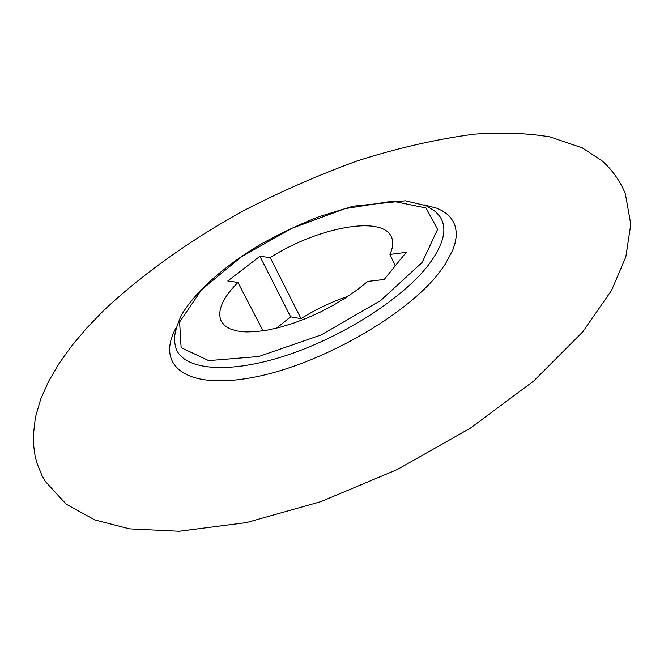 <?xml version="1.0" encoding="UTF-8"?>
<svg xmlns="http://www.w3.org/2000/svg" width="664" height="664" viewBox="0 0 664 664"><rect width="100%" height="100%" fill="white"/><g stroke="black" fill="none" stroke-linecap="round" stroke-linejoin="round"><path stroke-width="1" d="M263.052 330.813L237.928 282.457L227.827 280.93L259.906 256.304L270.19 257.566L301.024 318.645L290.649 316.819L276.548 328.149M301.024 318.645C315.898 309.266 331.527 301.838 347.928 296.368M395.246 265.849L389.942 254.436C393.088 247.489 393.578 241.654 391.411 236.932C382.248 214.937 317.599 227.412 270.19 257.566M389.942 254.436L406.227 252.32L384.174 279.486L367.707 281.42L357.506 289.628L346.019 297.605L333.527 305.149L320.347 312.047L306.826 318.131L293.305 323.235L280.133 327.236L267.65 330.058L256.163 331.627L245.921 331.942L237.172 331.004L230.076 328.879L224.756 325.634L221.303 321.376C216.829 311.15 222.365 298.186 237.928 282.457M259.906 256.304L290.649 316.819M422.146 262.438L380.497 300.676L321.185 334.93L258.819 356.518L208.662 360.618L181.139 347.654L179.612 321.99L201.657 289.687L241.488 256.744L291.878 228.316L344.989 208.67L392.557 201.167L426.047 207.99L437.593 229.362L422.146 262.438M423.939 204.794L436.895 208.255L442.282 210.828L446.855 213.949L450.582 217.618L453.404 221.817L455.288 226.532L456.193 231.744L456.093 237.43L454.956 243.555L452.773 250.079L445.254 264.164L439.925 271.634C407.123 315.433 318.471 365.756 251.523 377.675C184.31 390.017 155.816 364.644 176.035 327.85M175.728 347.579L174.491 341.329C174.134 334.648 176.533 325.758 181.695 314.678C196.013 290.683 225.627 265.027 261.915 243.588C280.515 233.288 299.588 224.307 319.11 216.647L353.215 206.172L405.364 200.81L426.122 205.699L435.559 211.667L439.834 216.472C447.818 228.15 443.901 244.493 428.064 265.492C401.737 299.514 339.636 338.823 282.283 356.726C224.847 374.762 182.268 369.226 175.728 347.579L175.512 346.898M103.044 311.142L86.652 328.182L72.044 345.488L59.386 363.042L48.87 380.862L40.736 399.014L35.341 417.606L33.2 436.721L33.349 443.278L35.151 456.409L36.869 462.899L41.981 475.515L45.393 481.524L66.217 504.2L94.803 519.92L129.53 528.868L179.072 531.275L246.535 522.585L320.936 501.627L397.23 469.548L470.461 428.081L533.723 381.012L582.776 331.842L611.569 290.367L625.828 256.918L630.8 224.283L625.33 193.639C619.885 180.649 612.117 169.71 602.024 160.821L582.403 147.923L549.966 136.875C526.436 133.066 501.212 132.153 474.295 134.153C436.655 139.1 397.628 148.014 357.215 160.887C316.122 175.952 277.228 193.1 240.526 212.331C188.501 241.397 141.324 274.979 103.044 311.142"/></g></svg>
